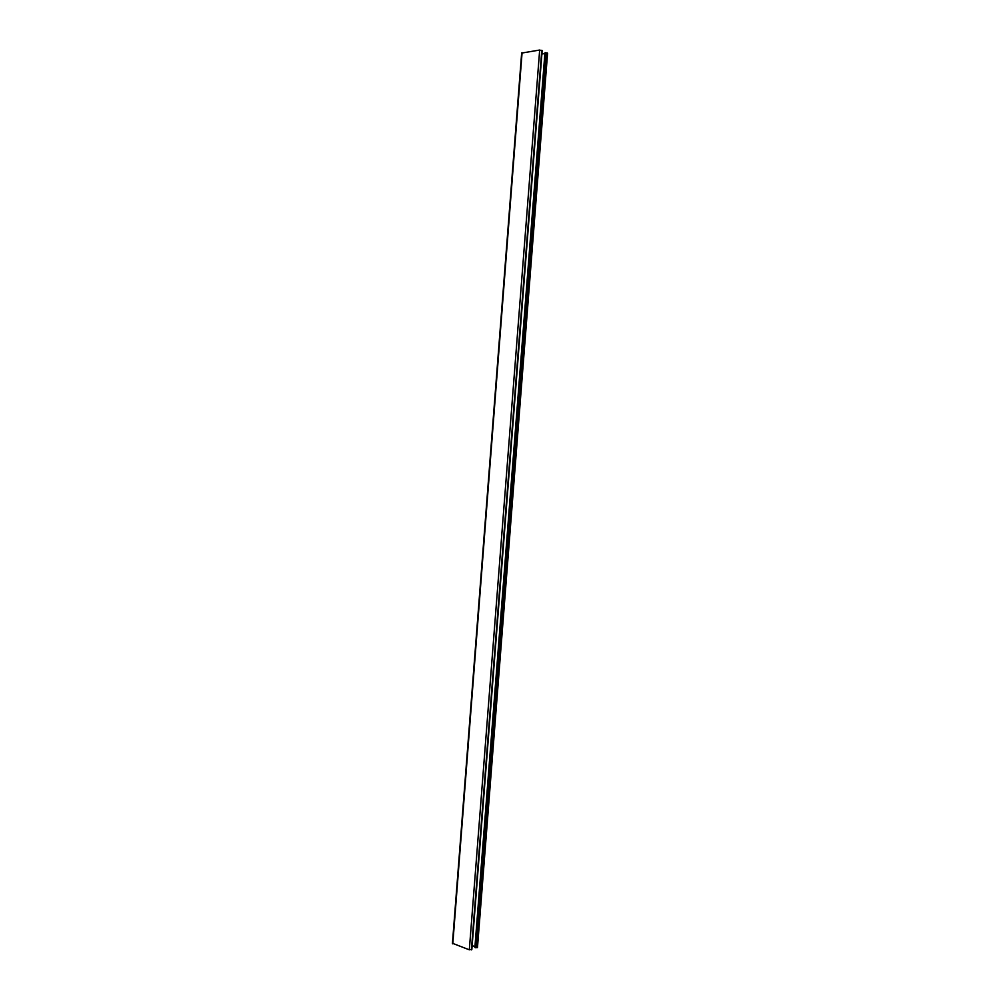 <?xml version="1.0" encoding="UTF-8"?>
<svg xmlns="http://www.w3.org/2000/svg" width="1000" height="1000" viewBox="0 0 1000 1000"><rect width="100%" height="100%" fill="white"/><g stroke="black" fill="none" stroke-linecap="round" stroke-linejoin="round"><path stroke-width="1.5" d="M545.662 52.688L544.938 52.862L474.888 947.438L475.562 947.75L477.488 947.438L547.575 53.238L545.662 52.688L475.562 947.75M541.925 50.763L539.675 50.038L521.888 53.038M452.663 943.35L469.325 949.812L471.625 949.35M544.888 53.562L541.888 54M472.137 945.6L474.963 946.612M475.037 947.55L545.1 52.775M471.6 949.8L541.962 50.375M471.413 949.875L541.775 50.287M469.325 949.812L539.675 50.038M452.788 943.863L522.087 52.625M477.163 947.712L547.275 52.95M476.975 947.788L547.1 52.862M542.163 50.575L471.825 949.6M521.675 52.838L452.425 943.55M544.938 52.862L474.888 947.438"/></g></svg>
